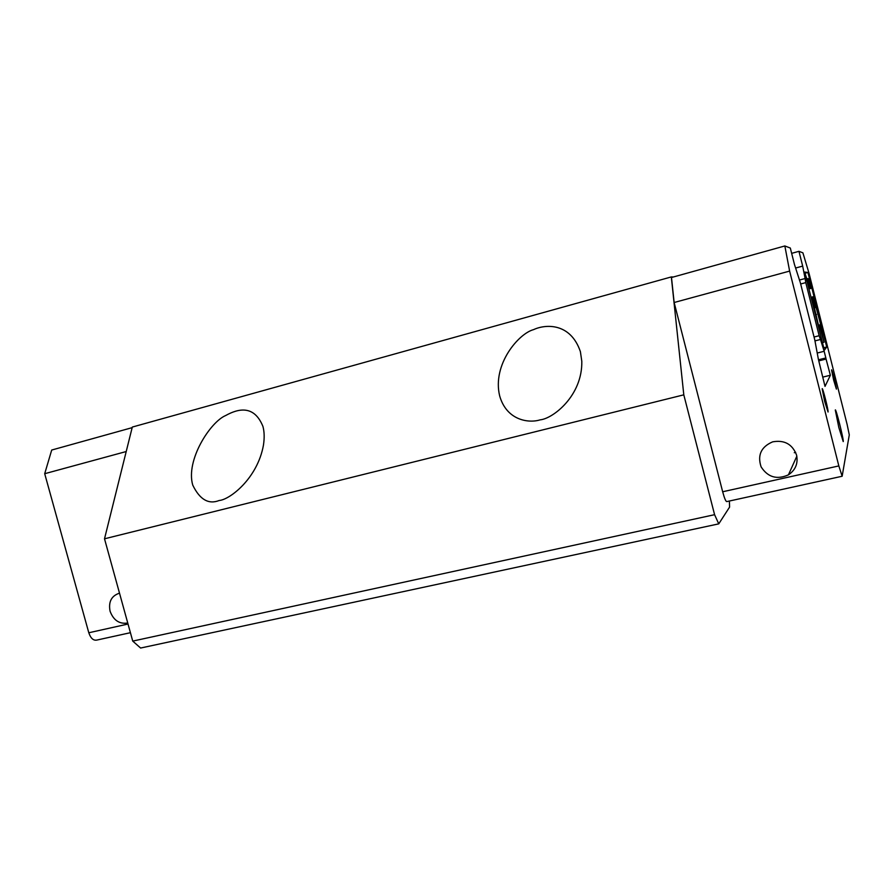 <?xml version="1.0" encoding="UTF-8"?>
<svg xmlns="http://www.w3.org/2000/svg" width="894" height="894" viewBox="0 0 894 894"><rect width="100%" height="100%" fill="white"/><g stroke="black" fill="none" stroke-linecap="round" stroke-linejoin="round"><path stroke-width="1.34" d="M809.908 287.611L808.366 281.968L809.908 287.611M808.355 284.359L809.394 287.443L808.601 284.292M819.373 325.114L823.977 342.234L819.843 324.745L820.58 324.164L813.227 296.719L815.25 307.614L811.853 297.076L818.602 325.729L819.373 325.114M810.858 286.873L808.835 278.66L810.858 286.873M810.422 287.343L808.232 278.649L810.422 287.343M807.45 278.626L810.165 288.438L807.45 278.626M807.26 278.615L809.74 288.483L807.26 278.615M540.121 419.856C552.905 418.716 582.553 395.774 581.804 361.265L580.396 351.633C570.45 322.455 545.396 324.086 533.584 329.629C518.766 333.44 492.046 364.461 499.657 395.852C506.619 420.493 528.779 423.443 540.121 419.856M219.231 500.484C229.613 499.768 257.472 478.603 263.451 445.145C264.546 437.959 264.378 431.724 262.925 426.416C254.142 404.736 238.273 408.536 225.69 415.52C210.358 421.867 185.494 460.242 192.746 485.096C199.742 499.578 208.57 504.708 219.231 500.484M132.737 641.099L140.604 648.038L718.754 523.862L714.585 514.687L132.737 641.099L104.509 538.803L132.301 427.064L671.316 276.928L683.798 394.835L104.509 538.803M718.754 523.862L729.593 507.088L729.392 501.031M823.977 342.234L822.458 342.625L823.754 347.777L826.726 347.028L824.369 350.213L804.667 272.067L807.93 272.458L826.726 347.028M816.513 314.453L815.429 314.744M813.227 296.719L811.026 297.289L808.925 288.941L811.339 288.293M810.802 285.834L810.165 286.002M810.702 285.421L810.065 285.588M810.534 284.806L809.908 284.974M810.389 284.404L809.808 284.56M811.271 288.304L808.914 288.93M810.97 288.337L808.902 288.885M810.478 288.393L808.891 288.818M809.74 288.483L808.869 288.717M809.428 288.527L808.858 288.673M806.734 278.604L804.969 273.251L807.93 272.458M673.45 276.972L671.316 276.928M683.798 394.835L714.585 514.687M842.025 476.278L726.878 501.579C725.894 501.78 724.498 498.506 722.665 491.767L838.829 465.919L842.148 476.245L849.289 434.886L847.132 424.494L809.014 273.229L802.901 252.834L798.957 251.326L802.678 266.099L795.816 267.976M818.792 360.874L826.067 359.064L830.37 375.257L825.017 386.387L818.368 359.198L814.792 339.955L800.365 282.772L794.464 264.479L790.318 248.04L784.843 245.962L671.495 277.509L674.143 302.507L722.665 491.767M795.682 452.487L794.285 452.71L795.571 452.23M796.61 455.191C798.219 463.483 795.492 470.043 788.43 474.859C776.942 479.944 767.823 477.284 761.096 466.858C757.263 455.169 761.118 446.832 772.651 441.848C784.463 439.747 792.453 444.195 796.61 455.191M132.156 427.645L51.707 450.04L44.7 473.708L88.797 632.762C90.719 638.372 93.434 640.797 96.954 640.048L130.412 632.695M791.659 253.348L798.957 251.326M800.678 283.979L805.773 282.616L805.103 278.526L799.415 280.057M814.054 337.016L819.161 335.719L820.48 339.496L814.948 340.893M127.753 623.017C119.394 624.28 113.504 620.347 110.074 611.228C108.353 602.109 111.269 596.164 118.813 593.392L119.528 593.247M817.407 352.985L824.156 351.286L825.844 357.958L818.513 359.779M784.843 245.962L789.625 271.094L674.143 302.507M789.625 271.094L838.829 465.919M824.67 401.428L822.167 388.756C822.547 386.733 828.704 411.039 828.056 412.022L824.67 401.428M833.677 380.207L831.543 369.892C831.789 368.429 836.862 388.521 836.404 389.113L833.677 380.207M838.829 427.5L835.287 410C835.745 407.474 844.037 440.44 843.221 441.591L838.829 427.5M126.21 451.537L44.7 473.708M802.678 266.099L805.103 278.526M805.773 282.616L819.161 335.719M820.48 339.496L824.156 351.286M825.844 357.958L826.067 359.064M822.815 377.1L830.37 375.257M88.797 632.762L128.021 624.034M788.43 474.859L796.833 456.197M794.721 452.655L795.66 452.442"/></g></svg>
